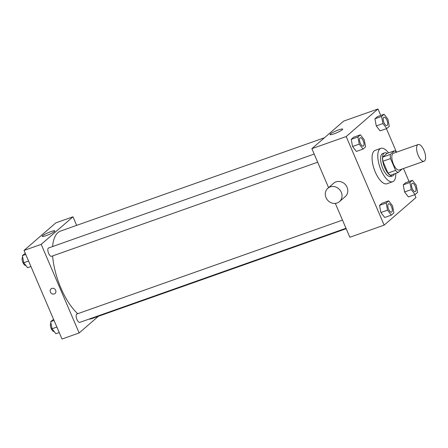 <?xml version="1.0" encoding="UTF-8"?>
<svg xmlns="http://www.w3.org/2000/svg" width="448" height="448" viewBox="0 0 448 448"><rect width="100%" height="100%" fill="white"/><g stroke="black" fill="none" stroke-linecap="round" stroke-linejoin="round"><path stroke-width="0.67" d="M423.987 150.394A8.854 3.606 -109.5 0 1 424.049 161.246A8.854 3.606 -109.5 0 1 417.698 154.101A8.854 3.606 -109.5 0 1 418.146 144.553A8.854 3.606 -109.5 0 1 423.987 150.394M424.049 161.246L399.269 170.01A8.854 3.606 -109.5 0 1 392.918 162.865A8.854 3.606 -109.5 0 1 393.366 153.311L418.146 144.553M398.082 172.558L390.454 175.258A11.894 4.844 -109.5 0 1 387.974 173.085L382.911 161.269A11.894 4.844 -109.5 0 1 382.687 157.136L386.926 153.457L394.554 150.763L390.314 154.437A11.894 4.844 -109.5 0 0 390.533 158.575L395.595 170.386A11.894 4.844 -109.5 0 0 398.082 172.558L402.226 168.963M394.554 150.763A11.894 4.844 -109.5 0 1 396.413 152.236M387.184 153.367A12.174 4.956 70.5 0 0 384.636 152.88A12.174 4.956 70.5 0 0 384.02 166.006A12.174 4.956 70.5 0 0 392.75 175.834A12.174 4.956 70.5 0 0 393.439 175.431A12.174 4.956 70.5 0 0 394.425 173.852M392.75 175.834L390.846 176.512A12.174 4.956 -109.5 0 1 382.11 166.684A12.174 4.956 -109.5 0 1 382.726 153.552L384.636 152.88M382.687 157.136L390.314 154.437M387.974 173.085L395.595 170.386M382.911 161.269L390.533 158.575M395.774 173.376A17.707 7.213 -109.5 0 1 392.689 181.726A17.707 7.213 -109.5 0 1 379.988 167.434A17.707 7.213 -109.5 0 1 380.884 148.333A17.707 7.213 -109.5 0 1 388.534 152.891M392.689 181.726L386.971 183.747A17.707 7.213 -109.5 0 1 374.27 169.456A17.707 7.213 -109.5 0 1 375.166 150.354L380.884 148.333M388.702 200.861L382.032 203.224L379.529 205.391L380.867 212.52L384.709 217.47L391.378 215.113L393.882 212.946L392.543 205.817L388.702 200.861L386.198 203.034L387.537 210.157L391.378 215.113M360.399 134.826L353.73 137.183L351.226 139.356L352.559 146.479L356.401 151.435L363.076 149.078L365.579 146.905L364.241 139.782L360.399 134.826L357.896 136.993L359.234 144.122L363.076 149.078M380.755 115.455L377.978 108.976L346.186 136.545L384.154 225.131L415.951 197.562L414.719 194.69M409.063 181.496L403.497 168.515M396.508 152.202L386.411 128.649M412.406 180.314L405.731 182.672L403.228 184.839L404.566 191.968L408.408 196.924L415.078 194.561L417.581 192.394L416.242 185.265L412.406 180.314L409.903 182.482L411.236 189.61L415.078 194.561M384.098 114.274L377.429 116.631L374.926 118.804L376.264 125.927L380.1 130.883L386.775 128.526L389.278 126.353L387.94 119.23L384.098 114.274L381.595 116.441L382.934 123.57L386.775 128.526M335.328 203.398L349.843 237.261L384.154 225.131M377.978 108.976L343.666 121.106L311.875 148.674L328.574 187.634M311.875 148.674L346.186 136.545M338.598 129.903A6.894 0.997 156.8 0 1 342.686 129.142A6.894 0.997 156.8 0 1 336.739 132.77A6.894 0.997 156.8 0 1 330.014 134.574A6.894 0.997 156.8 0 1 338.598 129.903M327.858 188.255L333.637 183.243A8.854 7.986 49.1 0 1 347.06 187.242A8.854 7.986 49.1 0 1 345.24 196.627L339.455 201.639A8.854 7.986 49.1 0 1 327.622 200.178A8.854 7.986 49.1 0 1 327.858 188.255A8.854 7.986 49.1 0 1 341.281 192.254A8.854 7.986 49.1 0 1 339.455 201.639M346.17 228.698L91.566 318.713A46.486 18.928 -109.5 0 1 88.866 319.161M77.734 313.706A46.486 18.928 -109.5 0 1 52.634 255.926M52.612 246.546A46.486 18.928 -109.5 0 1 60.575 231.05L324.464 137.754M345.985 228.262L79.85 322.353A4.43 1.803 -109.5 0 1 76.675 318.78A4.43 1.803 -109.5 0 1 76.899 314.003L342.49 220.102M317.682 162.221L51.542 256.312A4.43 1.803 -109.5 0 1 48.367 252.739A4.43 1.803 -109.5 0 1 48.591 247.962L314.182 154.067M76.653 225.366L72.985 216.804L41.188 244.373L79.156 332.959L98.364 316.31M72.985 216.804L55.826 222.869L24.035 250.438L62.003 339.024L79.156 332.959M24.035 250.438L41.188 244.373M50.758 231.672A6.894 0.997 156.8 0 1 54.841 230.905A6.894 0.997 156.8 0 1 48.899 234.534A6.894 0.997 156.8 0 1 42.174 236.337A6.894 0.997 156.8 0 1 50.758 231.672M55.647 290.265A3.046 2.744 49.1 0 1 55.02 293.496A3.046 2.744 49.1 0 1 50.954 292.992A3.046 2.744 49.1 0 1 51.033 288.893A3.046 2.744 49.1 0 1 55.647 290.265M55.02 293.49A3.046 2.744 49.1 0 1 50.954 292.992A3.046 2.744 49.1 0 1 51.033 288.893M25.262 253.31L22.4 255.606L23.738 262.735L27.58 267.686L30.918 266.504M23.738 262.735L28.571 261.027M22.4 255.606L25.743 254.425M25.81 265.412L25.81 265.412A4.43 1.803 -109.5 0 1 22.714 262.058A4.43 1.803 -109.5 0 1 22.691 257.146M53.57 319.351L50.702 321.647L52.041 328.77L55.882 333.726L59.226 332.545M52.041 328.77L56.874 327.062M50.702 321.647L54.046 320.466M54.113 331.447L54.118 331.447A4.43 1.803 -109.5 0 1 51.016 328.093A4.43 1.803 -109.5 0 1 50.994 323.187M386.915 125.574L386.926 125.569A4.43 1.803 -109.5 0 1 386.915 125.574A4.43 1.803 -109.5 0 1 383.74 122.002A4.43 1.803 -109.5 0 1 383.964 117.225A4.43 1.803 -109.5 0 1 383.97 117.219A4.43 1.803 -109.5 0 1 386.898 120.142A4.43 1.803 -109.5 0 1 386.926 125.569A4.43 1.803 -109.5 0 1 383.751 121.996A4.43 1.803 -109.5 0 1 383.975 117.219L383.964 117.225M377.429 116.631L374.926 118.804L376.264 125.927L382.934 123.57M376.264 125.927L380.1 130.883M374.926 118.804L381.595 116.441M363.21 146.126L363.227 146.121A4.43 1.803 -109.5 0 1 363.21 146.126A4.43 1.803 -109.5 0 1 360.035 142.548A4.43 1.803 -109.5 0 1 360.259 137.777A4.43 1.803 -109.5 0 1 360.27 137.771A4.43 1.803 -109.5 0 1 363.199 140.689A4.43 1.803 -109.5 0 1 363.227 146.121A4.43 1.803 -109.5 0 1 360.052 142.548A4.43 1.803 -109.5 0 1 360.276 137.771L360.259 137.777M353.73 137.183L351.226 139.356L352.559 146.479L359.234 144.122M352.559 146.479L356.401 151.435M351.226 139.356L357.896 136.993M415.234 191.604L415.218 191.61A4.43 1.803 -109.5 0 1 415.218 191.61A4.43 1.803 -109.5 0 1 412.042 188.037A4.43 1.803 -109.5 0 1 412.266 183.266A4.43 1.803 -109.5 0 1 412.272 183.26A4.43 1.803 -109.5 0 1 415.201 186.178A4.43 1.803 -109.5 0 1 415.234 191.604A4.43 1.803 -109.5 0 1 412.059 188.031A4.43 1.803 -109.5 0 1 412.283 183.26L412.283 183.26M405.731 182.672L403.228 184.839L404.566 191.968L411.236 189.61M404.566 191.968L408.408 196.924M403.228 184.839L409.903 182.482M391.518 212.162L391.53 212.156A4.43 1.803 -109.5 0 1 391.518 212.162A4.43 1.803 -109.5 0 1 388.343 208.589A4.43 1.803 -109.5 0 1 388.567 203.812A4.43 1.803 -109.5 0 1 388.573 203.812A4.43 1.803 -109.5 0 1 391.502 206.73A4.43 1.803 -109.5 0 1 391.53 212.156A4.43 1.803 -109.5 0 1 388.354 208.583A4.43 1.803 -109.5 0 1 388.578 203.806L388.567 203.812M382.032 203.224L379.529 205.391L380.867 212.52L387.537 210.157M380.867 212.52L384.709 217.47M379.529 205.391L386.198 203.034"/></g></svg>

